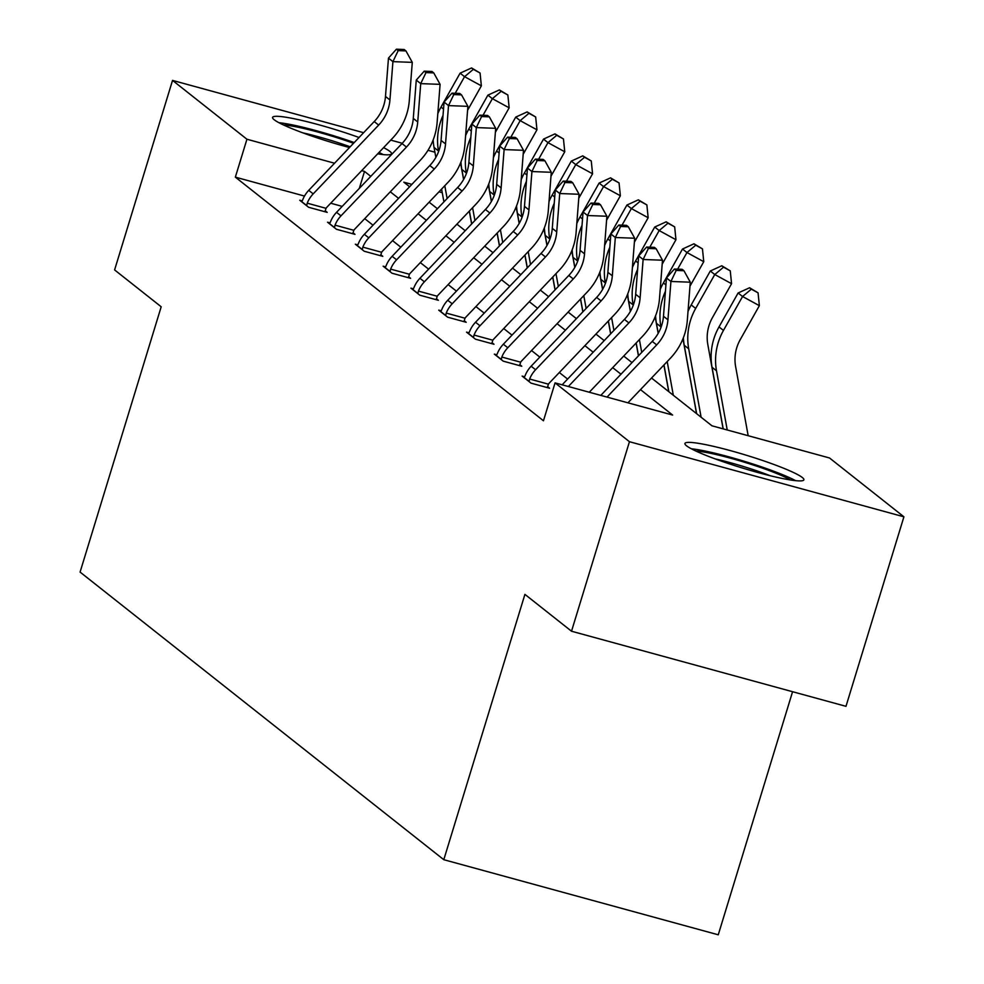 <?xml version="1.0" encoding="UTF-8"?>
<svg xmlns="http://www.w3.org/2000/svg" width="984" height="984" viewBox="0 0 984 984"><rect width="100%" height="100%" fill="white"/><g stroke="black" fill="none" stroke-linecap="round" stroke-linejoin="round"><path stroke-width="1.48" d="M686.549 445.813A62.189 6.691 -163 0 1 684.938 443.464A62.189 6.691 -163 0 1 738.381 452.874A62.189 6.691 -163 0 1 802.268 477.474A62.189 6.691 -163 0 1 803.891 479.823A62.189 6.691 -163 0 1 750.435 470.413A62.189 6.691 -163 0 1 686.549 445.813M349.504 147.526A62.189 6.691 -163 0 1 274.179 119.74A62.189 6.691 -163 0 1 272.568 117.391A62.189 6.691 -163 0 1 359.049 137.502M383.588 147.637A62.189 6.691 -163 0 1 389.898 151.413A62.189 6.691 -163 0 1 391.521 153.762A62.189 6.691 -163 0 1 377.684 153.836M792.575 691.715L718.259 934.8L443.796 859.696L80.085 572.085L161.192 306.774L114.599 269.923L172.532 80.405L363.613 132.692M651.531 378.028L711.949 425.801L829.524 457.978L903.915 516.809L629.452 441.705L555.062 382.874L672.625 415.051L640.486 389.627M629.452 441.705L571.519 631.224L845.982 706.327L903.915 516.809M390.746 140.122L402.272 143.27M427.978 150.306L434.903 152.2M496.748 354.781L494.337 354.117L503.242 361.165L521.791 366.233L519.786 364.658M441.152 310.809L438.729 310.157L447.646 317.192L466.195 322.272L464.19 320.686M385.543 266.849L383.133 266.184L392.038 273.232L410.586 278.312L408.581 276.725M329.947 222.888L327.537 222.224L336.442 229.272L354.99 234.34L352.985 232.765M567.608 379.074L559.33 372.518M539.81 357.094L531.52 350.538M512.012 335.113L503.722 328.558M484.214 313.133L475.924 306.577M456.416 291.141L448.126 284.597M428.618 269.161L420.328 262.605M400.808 247.181L392.518 240.625M373.01 225.201L364.72 218.645M342.198 206.382L330.673 203.221M304.499 196.062L235.348 177.145L543.463 420.771L555.062 382.874M302.149 200.908L299.739 200.244L308.644 207.292L327.192 212.359L325.187 210.773M357.746 244.868L355.335 244.204L364.24 251.252L382.788 256.332L380.783 254.745M413.354 288.829L410.931 288.164L419.848 295.212L438.384 300.292L436.392 298.705M468.95 332.801L466.539 332.137L475.444 339.185L493.993 344.252L491.988 342.678M524.546 376.761L522.135 376.097L531.04 383.145L549.589 388.225L547.584 386.638M571.519 631.224L524.915 594.373L443.796 859.696M235.348 177.145L246.935 139.236L172.532 80.405M411.878 184.377L403.821 182.175L409.615 186.751M429.122 202.175L437.413 208.731M456.92 224.155L465.211 230.711M484.731 246.135L493.009 252.691M512.529 268.115L520.819 274.671M540.327 290.108L548.617 296.651M568.125 312.088L576.415 318.644M595.923 334.068L604.213 340.624M623.721 356.048L632.011 362.604M442.247 192.679L438.999 191.794M370.771 176.357L364.511 171.413L361.694 170.638M334.56 163.221L246.935 139.236M620.978 374.203L612.688 367.647M593.18 352.223L584.89 345.667M565.37 330.243L557.092 323.687M537.572 308.25L529.281 301.707M509.773 286.27L501.483 279.714M481.976 264.29L473.685 257.734M454.178 242.31L445.887 235.754M426.379 220.33L418.089 213.774M398.569 198.35L390.279 191.794M359.32 188.399L364.511 171.413M306.639 205.705L307.229 203.171A27.909 26.753 -51.7 0 1 313.195 193.873L378.668 125.079A39.864 38.216 128.3 0 0 389.935 99.974L392.923 61.635L388.471 58.117L385.482 96.457L389.935 99.974M385.482 96.457A39.864 38.216 128.3 0 1 374.215 121.561L308.73 190.355A27.909 26.753 -51.7 0 0 302.777 199.654L301.731 201.818M398.188 50.614L405.937 50.91L404.153 49.495L396.404 49.2L398.188 50.614L392.923 61.635L412.284 62.373L409.295 100.712A59.803 57.318 -51.7 0 1 392.407 138.363L326.934 207.169A7.97 7.638 128.3 0 0 326.012 208.313L324.991 211.757M307.229 203.171L326.012 208.313M412.284 62.373L405.937 50.91M396.404 49.2L388.471 58.117M467.584 110.306L481.361 85.842L464.559 76.678L455.211 93.283M473.341 69.347L480.069 73.013L471.57 67.945L473.341 69.347L464.559 76.678L460.106 73.16L441.004 107.084A59.803 57.318 128.3 0 0 437.806 113.64M433.169 139.912A59.803 57.318 128.3 0 0 434.042 147.452L435.851 157.403M443.021 115.411A59.803 57.318 128.3 0 0 438.495 150.982L438.593 151.536M441.595 189.076L443.919 201.892M444.793 185.705L447.117 198.534M471.631 223.971L469.307 211.154M463.575 179.518L460.561 162.938M460.106 73.16L471.57 67.945M480.069 73.013L481.361 85.842M334.437 227.685L335.04 225.151A27.909 26.753 -51.7 0 1 340.993 215.853L406.478 147.059A39.864 38.216 128.3 0 0 417.733 121.955L420.721 83.628L416.269 80.098L413.28 118.437L417.733 121.955M413.28 118.437A39.864 38.216 128.3 0 1 402.013 143.541L336.54 212.335A27.909 26.753 -51.7 0 0 330.575 221.634L329.529 223.811M425.986 72.595L433.735 72.89L431.951 71.475L424.202 71.18L425.986 72.595L420.721 83.628L440.094 84.353L437.105 122.692A59.803 57.318 -51.7 0 1 420.205 160.355L354.732 229.149A7.97 7.638 128.3 0 0 353.809 230.293L352.789 233.749M335.04 225.151L353.809 230.293M440.094 84.353L433.735 72.89M424.202 71.18L416.269 80.098M362.247 249.665L362.838 247.132A27.909 26.753 -51.7 0 1 368.791 237.833L434.276 169.039A39.864 38.216 128.3 0 0 445.531 143.935L448.519 105.608L444.067 102.078L441.078 140.417L445.531 143.935M441.078 140.417A39.864 38.216 128.3 0 1 429.811 165.521L364.338 234.315A27.909 26.753 -51.7 0 0 358.385 243.614L357.34 245.791M453.784 94.575L461.533 94.87L459.749 93.455L452.013 93.16L453.784 94.575L448.519 105.608L467.892 106.346L464.903 144.673A59.803 57.318 -51.7 0 1 448.015 182.335L382.53 251.129A7.97 7.638 128.3 0 0 381.62 252.273L380.599 255.729M362.838 247.132L381.62 252.273M467.892 106.346L461.533 94.87M452.013 93.16L444.067 102.078M495.382 132.299L509.159 107.822L492.369 98.671L483.021 115.263M501.151 91.328L507.867 94.993L499.368 89.925L501.151 91.328L492.369 98.671L487.904 95.14L468.802 129.064A59.803 57.318 128.3 0 0 465.604 135.62M460.979 161.893A59.803 57.318 128.3 0 0 461.84 169.445L463.648 179.383M470.832 137.391A59.803 57.318 128.3 0 0 466.293 172.963L466.391 173.516M469.393 211.056L471.717 223.885M472.591 207.698L474.928 220.514M499.429 245.951L497.104 233.134M491.373 201.499L488.359 184.918M487.904 95.14L499.368 89.925M507.867 94.993L509.159 107.822M523.181 154.279L536.957 129.802L520.167 120.651L510.819 137.256M528.949 113.32L535.665 116.973L527.166 111.905L528.949 113.32L520.167 120.651L515.714 117.121L496.613 151.044A59.803 57.318 128.3 0 0 493.402 157.612M488.777 183.873A59.803 57.318 128.3 0 0 489.638 191.425L491.447 201.363M498.63 159.371A59.803 57.318 128.3 0 0 494.091 194.943L494.202 195.496M497.191 233.036L499.515 245.865M500.401 229.678L502.726 242.495M527.227 267.931L524.903 255.114M519.171 223.491L516.157 206.898M515.714 117.121L527.166 111.905M535.665 116.973L536.957 129.802M283.577 124.993A53.825 5.781 -163 0 1 294.733 126.555A53.825 5.781 -163 0 1 353.527 143.295M350.193 146.8A49.827 5.363 17 0 0 302.814 132.84M354.228 142.557A61.795 6.642 17 0 0 289.481 124.316A61.795 6.642 17 0 0 278.964 122.705M383.243 154.586A61.795 6.642 17 0 0 379 152.459M695.946 451.066A53.825 5.781 -163 0 1 707.102 452.615A53.825 5.781 -163 0 1 790.509 479.983M770.177 475.715A49.827 5.363 17 0 0 715.184 458.901M795.613 480.659A61.795 6.642 17 0 0 701.85 450.389A61.795 6.642 17 0 0 691.334 448.778M390.045 271.645L390.636 269.112A27.909 26.753 -51.7 0 1 396.589 259.825L462.074 191.031A39.864 38.216 128.3 0 0 473.329 165.915L476.317 127.588L471.865 124.058L468.876 162.397L473.329 165.915M468.876 162.397A39.864 38.216 128.3 0 1 457.622 187.501L392.136 256.295A27.909 26.753 -51.7 0 0 386.183 265.594L385.138 267.771M481.594 116.555L489.343 116.85L487.56 115.435L479.811 115.153L481.594 116.555L476.317 127.588L495.69 128.326L492.701 166.653A59.803 57.318 -51.7 0 1 475.813 204.315L410.328 273.109A7.97 7.638 128.3 0 0 409.418 274.253L408.397 277.709M390.636 269.112L409.418 274.253M495.69 128.326L489.343 116.85M479.811 115.153L471.865 124.058M550.978 176.259L564.755 151.782L547.965 142.631L538.617 159.236M556.747 135.3L563.463 138.965L554.964 133.885L556.747 135.3L547.965 142.631L543.512 139.101L524.411 173.036A59.803 57.318 128.3 0 0 521.212 179.592M516.575 205.865A59.803 57.318 128.3 0 0 517.436 213.405L519.245 223.356M526.428 181.351A59.803 57.318 128.3 0 0 521.901 216.923L522 217.489M524.989 255.028L527.313 267.845M528.199 251.658L530.524 264.475M555.038 289.911L552.713 277.094M546.969 245.471L543.955 228.878M543.512 139.101L554.964 133.885M563.463 138.965L564.755 151.782M417.843 293.638L418.434 291.104A27.909 26.753 -51.7 0 1 424.387 281.805L489.872 213.011A39.864 38.216 128.3 0 0 501.127 187.907L504.115 149.568L499.663 146.05L496.674 184.377L501.127 187.907M496.674 184.377A39.864 38.216 128.3 0 1 485.419 209.481L419.934 278.275A27.909 26.753 -51.7 0 0 413.981 287.574L412.936 289.751M509.392 138.535L517.141 138.83L515.358 137.428L507.609 137.133L509.392 138.535L504.115 149.568L523.488 150.306L520.499 188.645A59.803 57.318 -51.7 0 1 503.611 226.295L438.126 295.089A7.97 7.638 128.3 0 0 437.216 296.245L436.195 299.69M418.434 291.104L437.216 296.245M523.488 150.306L517.141 138.83M507.609 137.133L499.663 146.05M578.777 198.239L592.565 173.774L575.763 164.611L566.415 181.216M584.545 157.28L591.261 160.945L582.762 155.866L584.545 157.28L575.763 164.611L571.31 161.093L552.208 195.017A59.803 57.318 128.3 0 0 549.01 201.572M544.373 227.845A59.803 57.318 128.3 0 0 545.247 235.385L547.043 245.336M554.226 203.331A59.803 57.318 128.3 0 0 549.699 238.903L549.798 239.469M552.787 277.008L555.111 289.825M555.997 273.638L558.322 286.455M582.836 311.891L580.511 299.075M574.767 267.451L571.765 250.871M571.31 161.093L582.762 155.866M591.261 160.945L592.565 173.774M445.641 315.618L446.232 313.084A27.909 26.753 -51.7 0 1 452.197 303.785L517.67 234.992A39.864 38.216 128.3 0 0 528.937 209.887L531.926 171.548L527.461 168.03L524.472 206.357L528.937 209.887M524.472 206.357A39.864 38.216 128.3 0 1 513.217 231.461L447.732 300.268A27.909 26.753 -51.7 0 0 441.779 309.554L440.734 311.731M537.19 160.515L544.939 160.81L543.156 159.408L535.407 159.113L537.19 160.515L531.926 171.548L551.286 172.286L548.297 210.625A59.803 57.318 -51.7 0 1 531.409 248.275L465.924 317.069A7.97 7.638 128.3 0 0 465.014 318.226L463.993 321.67M446.232 313.084L465.014 318.226M551.286 172.286L544.939 160.81M535.407 159.113L527.461 168.03M606.587 220.219L620.363 195.755L603.561 186.591L594.213 203.196M612.343 179.26L619.059 182.926L610.56 177.858L612.343 179.26L603.561 186.591L599.108 183.073L580.006 216.997A59.803 57.318 128.3 0 0 576.808 223.553M572.171 249.825A59.803 57.318 128.3 0 0 573.045 257.365L574.841 267.316M582.024 225.324A59.803 57.318 128.3 0 0 577.497 260.895L577.596 261.449M580.597 298.988L582.922 311.805M583.795 295.618L586.12 308.435M610.634 333.883L608.309 321.055M602.565 289.431L599.563 272.851M599.108 183.073L610.56 177.858M619.059 182.926L620.363 195.755M473.439 337.598L474.042 335.064A27.909 26.753 -51.7 0 1 479.995 325.766L545.468 256.972A39.864 38.216 128.3 0 0 556.735 231.867L559.724 193.528L555.271 190.01L552.282 228.35L556.735 231.867M552.282 228.35A39.864 38.216 128.3 0 1 541.015 253.454L475.53 322.248A27.909 26.753 -51.7 0 0 469.577 331.547L468.532 333.711M564.988 182.507L572.737 182.803L570.954 181.388L563.205 181.093L564.988 182.507L559.724 193.528L579.084 194.266L576.095 232.605A59.803 57.318 -51.7 0 1 559.207 270.256L493.734 339.062A7.97 7.638 128.3 0 0 492.812 340.206L491.791 343.65M474.042 335.064L492.812 340.206M579.084 194.266L572.737 182.803M563.205 181.093L555.271 190.01M634.385 242.199L648.161 217.735L631.371 208.571L622.011 225.176M640.154 201.24L646.869 204.906L638.37 199.838L640.154 201.24L631.371 208.571L626.906 205.053L607.804 238.977A59.803 57.318 128.3 0 0 604.606 245.533M599.969 271.805A59.803 57.318 128.3 0 0 600.843 279.345L602.651 289.296M609.822 247.304A59.803 57.318 128.3 0 0 605.295 282.875L605.394 283.429M608.395 320.969L610.72 333.785M611.593 317.598L613.918 330.427M638.431 355.864L636.107 343.047M630.375 311.411L627.361 294.831M626.906 205.053L638.37 199.838M646.869 204.906L648.161 217.735M501.237 359.578L501.84 357.044A27.909 26.753 -51.7 0 1 507.793 347.746L573.278 278.952A39.864 38.216 128.3 0 0 584.533 253.847L587.522 215.521L583.069 211.99L580.08 250.33L584.533 253.847M580.08 250.33A39.864 38.216 128.3 0 1 568.813 275.434L503.341 344.228A27.909 26.753 -51.7 0 0 497.375 353.527L496.342 355.704M592.786 204.487L600.535 204.783L598.752 203.368L591.003 203.073L592.786 204.487L587.522 215.521L606.894 216.246L603.905 254.585A59.803 57.318 -51.7 0 1 587.018 292.248L521.532 361.042A7.97 7.638 128.3 0 0 520.622 362.186L519.601 365.642M501.84 357.044L520.622 362.186M606.894 216.246L600.535 204.783M591.003 203.073L583.069 211.99M662.183 264.192L675.959 239.715L659.169 230.563L649.821 247.156M667.951 223.22L674.667 226.886L666.168 221.818L667.951 223.22L659.169 230.563L654.717 227.033L635.602 260.957A59.803 57.318 128.3 0 0 632.404 267.513M627.78 293.786A59.803 57.318 128.3 0 0 628.641 301.338L630.449 311.276M637.632 269.284A59.803 57.318 128.3 0 0 633.093 304.856L633.192 305.409M636.193 342.949L638.518 355.777M639.403 339.591L641.728 352.407M668.739 391.644L663.905 365.027M658.173 333.392L655.159 316.811M654.717 227.033L666.168 221.818M674.667 226.886L675.959 239.715M529.048 381.558L529.638 379.024A27.909 26.753 -51.7 0 1 535.591 369.726L601.076 300.932A39.864 38.216 128.3 0 0 612.331 275.827L615.32 237.501L610.867 233.971L607.878 272.31L612.331 275.827M607.878 272.31A39.864 38.216 128.3 0 1 596.624 297.414L531.139 366.208A27.909 26.753 -51.7 0 0 525.185 375.507L524.14 377.684M620.596 226.468L628.333 226.763L626.562 225.348L618.813 225.053L620.596 226.468L615.32 237.501L634.692 238.239L631.703 276.565A59.803 57.318 -51.7 0 1 614.816 314.228L549.33 383.022A7.97 7.638 128.3 0 0 548.42 384.166L547.399 387.622M529.638 379.024L548.42 384.166M634.692 238.239L628.333 226.763M618.813 225.053L610.867 233.971M689.981 286.172L703.757 261.695L686.967 252.544L677.619 269.149M695.75 245.213L702.465 248.878L693.966 243.798L695.75 245.213L686.967 252.544L682.515 249.013L663.413 282.937A59.803 57.318 128.3 0 0 660.202 289.505M655.578 315.766A59.803 57.318 128.3 0 0 656.439 323.318L658.247 333.256M665.43 291.264A59.803 57.318 128.3 0 0 660.891 326.836L661.002 327.389M663.991 364.941L668.849 391.73M667.201 361.571L673.314 395.261M696.537 413.624L682.957 338.791M682.515 249.013L693.966 243.798M702.465 248.878L703.757 261.695M562.147 384.818L624.422 319.394A39.864 38.216 128.3 0 0 635.676 294.29L638.665 255.951L643.118 259.481L648.394 248.448L656.144 248.743L654.36 247.341L646.611 247.045L648.394 248.448M568.346 386.515L628.874 322.924A39.864 38.216 128.3 0 0 640.129 297.808L643.118 259.481L662.49 260.219L659.501 298.546A59.803 57.318 -51.7 0 1 642.614 336.208L589.281 392.235M662.49 260.219L656.144 248.743M646.611 247.045L638.665 255.951M723.117 428.864L707.816 344.523A39.864 38.216 -51.7 0 1 712.453 317.611L731.555 283.687L714.765 274.524L695.663 308.447A59.803 57.318 128.3 0 0 688.702 348.816L701.112 417.241M723.548 267.193L730.263 270.858L721.764 265.778L723.548 267.193L714.765 274.524L710.313 270.994L691.211 304.929A59.803 57.318 128.3 0 0 688.013 311.485M683.376 337.758A59.803 57.318 128.3 0 0 684.237 345.298L696.66 413.711M710.313 270.994L721.764 265.778M730.263 270.858L731.555 283.687M600.806 395.396L652.22 341.374A39.864 38.216 128.3 0 0 663.474 316.27L666.463 277.943L670.928 281.461L676.192 270.428L683.941 270.723L682.158 269.321L674.409 269.026L676.192 270.428M607.005 397.093L656.672 344.904A39.864 38.216 128.3 0 0 667.939 319.8L670.928 281.461L690.288 282.199L687.299 320.538A59.803 57.318 -51.7 0 1 670.411 358.188L627.94 402.813M690.288 282.199L683.941 270.723M674.409 269.026L666.463 277.943M748.172 435.715L735.614 366.503A39.864 38.216 -51.7 0 1 740.263 339.591L759.365 305.667L742.563 296.504L723.461 330.427A59.803 57.318 128.3 0 0 716.5 370.796L727.237 429.996M751.346 289.173L758.061 292.838L749.562 287.758L751.346 289.173L742.563 296.504L738.111 292.986L719.009 326.909A59.803 57.318 128.3 0 0 712.047 367.278L723.215 428.889M738.111 292.986L749.562 287.758M758.061 292.838L759.365 305.667M301.793 201.683L306.676 205.545M374.215 121.561L378.668 125.079M308.73 190.355L313.195 193.873M443.526 109.076L441.004 107.084M438.495 150.982L434.042 147.452M329.591 223.663L334.474 227.525M402.013 143.541L406.478 147.059M336.54 212.335L340.993 215.853M357.401 245.643L362.272 249.505M429.811 165.521L434.276 169.039M364.338 234.315L368.791 237.833M471.324 131.056L468.802 129.064M466.293 172.963L461.84 169.445M499.122 153.037L496.613 151.044M494.091 194.943L489.638 191.425M385.199 267.636L390.07 271.486M457.622 187.501L462.074 191.031M392.136 256.295L396.589 259.825M526.92 175.017L524.411 173.036M521.901 216.923L517.436 213.405M412.997 289.616L417.88 293.466M485.419 209.481L489.872 213.011M419.934 278.275L424.387 281.805M554.718 196.997L552.208 195.017M549.699 238.903L545.247 235.385M440.795 311.596L445.678 315.458M513.217 231.461L517.67 234.992M447.732 300.268L452.197 303.785M582.516 218.977L580.006 216.997M577.497 260.895L573.045 257.365M468.593 333.576L473.476 337.438M541.015 253.454L545.468 256.972M475.53 322.248L479.995 325.766M610.326 240.969L607.804 238.977M605.295 282.875L600.843 279.345M496.391 355.556L501.274 359.418M568.813 275.434L573.278 278.952M503.341 344.228L507.793 347.746M638.124 262.949L635.602 260.957M633.093 304.856L628.641 301.338M524.201 377.536L529.072 381.398M596.624 297.414L601.076 300.932M531.139 366.208L535.591 369.726M665.922 284.93L663.413 282.937M660.891 326.836L656.439 323.318M624.422 319.394L628.874 322.924M635.676 294.29L640.129 297.808M695.663 308.447L691.211 304.929M688.702 348.816L684.237 345.298M652.22 341.374L656.672 344.904M663.474 316.27L667.939 319.8M723.461 330.427L719.009 326.909M716.5 370.796L712.047 367.278"/></g></svg>
